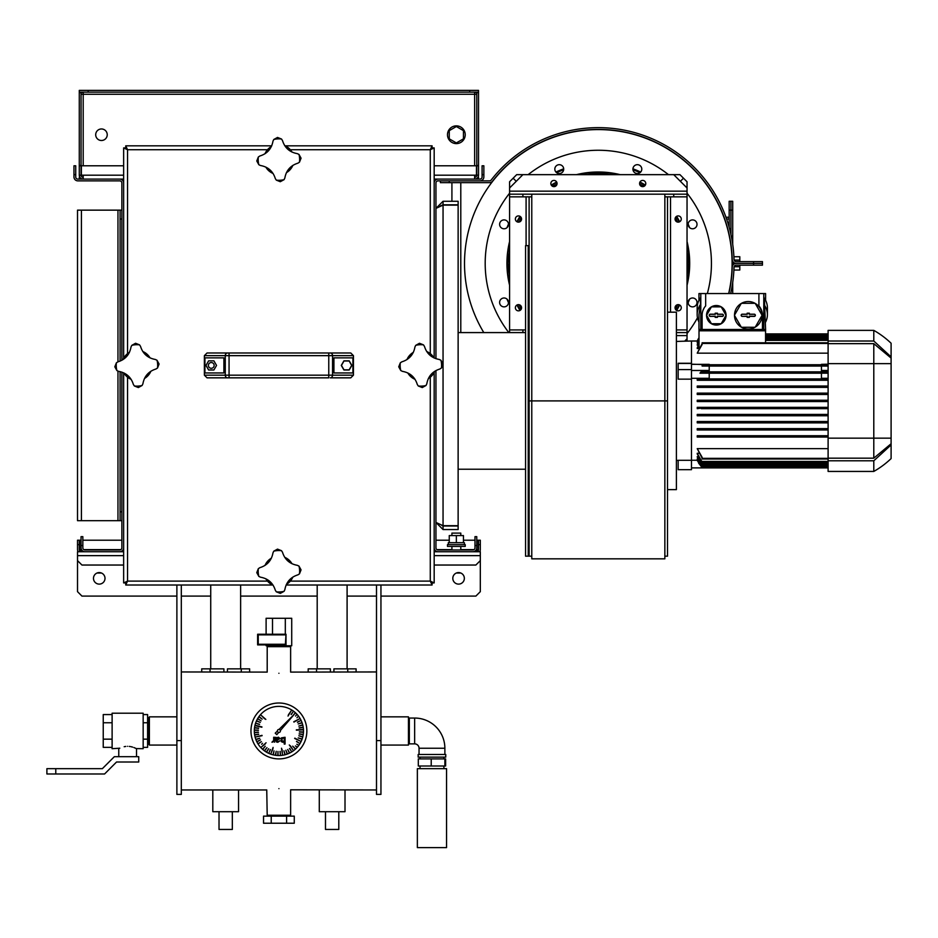 <?xml version="1.0" encoding="UTF-8"?>
<svg xmlns="http://www.w3.org/2000/svg" width="938" height="938" viewBox="0 0 938 938"><rect width="100%" height="100%" fill="white"/><g stroke="black" fill="none" stroke-linecap="round" stroke-linejoin="round"><path stroke-width="1.41" d="M123.64 183.004A3.904 3.904 0 0 0 119.747 179.099L77.866 179.099A2.134 2.134 0 0 1 75.732 176.965L75.732 174.656L73.961 174.656L73.961 165.792L75.732 165.792L75.732 174.656M81.055 545.529L81.055 536.653L82.837 536.653L82.837 545.529L81.055 545.529L81.055 547.827A3.904 3.904 0 0 0 84.959 551.732L119.747 551.732A3.904 3.904 0 0 0 123.64 547.827M82.837 545.529L82.837 547.827A2.134 2.134 0 0 0 84.959 549.961L119.747 549.961A2.134 2.134 0 0 0 121.87 547.827L121.87 372.128M121.87 360.274L121.87 183.004A2.134 2.134 0 0 0 119.747 180.87L77.866 180.87A3.904 3.904 0 0 1 73.961 176.965L73.961 174.656M476.762 545.529L474.991 545.529L474.991 536.653L476.762 536.653L476.762 547.827A3.904 3.904 0 0 1 472.858 551.732L438.081 551.732A3.904 3.904 0 0 1 434.177 547.827M474.991 545.529L474.991 547.827A2.134 2.134 0 0 1 472.858 549.961L438.081 549.961A2.134 2.134 0 0 1 435.947 547.827L435.947 370.557M435.947 358.703L435.947 183.004A2.134 2.134 0 0 1 438.081 180.87L479.963 180.87A3.904 3.904 0 0 0 483.856 176.965L483.856 174.656L482.085 174.656L482.085 165.792L483.856 165.792L483.856 174.656M434.177 183.004A3.904 3.904 0 0 1 438.081 179.099L479.963 179.099A2.134 2.134 0 0 0 482.085 176.965L482.085 174.656M464.345 578.347A5.769 5.769 0 0 0 458.576 572.579A5.769 5.769 0 0 0 452.808 578.347A5.769 5.769 0 0 0 458.576 584.116A5.769 5.769 0 0 0 464.345 578.347M105.009 578.347A5.769 5.769 0 0 0 99.252 572.579A5.769 5.769 0 0 0 93.483 578.347A5.769 5.769 0 0 0 99.252 584.116A5.769 5.769 0 0 0 105.009 578.347M176.883 596.099L81.946 596.099L77.514 591.655L77.514 551.732L84.959 551.732M119.747 551.732L123.64 551.732M434.177 551.732L438.081 551.732M472.858 551.732L480.315 551.732L480.315 591.655L475.871 596.099L380.945 596.099M79.284 544.638L77.514 544.638L77.514 540.206L79.284 540.206L79.284 549.609A2.134 2.134 0 0 0 81.418 551.732L79.601 549.609L80.117 551.298M77.514 544.638L77.514 549.609A3.904 3.904 0 0 0 78.147 551.732M477.712 551.298L478.228 549.609L476.41 551.732A2.134 2.134 0 0 0 478.532 549.609L478.532 540.206L480.315 540.206L480.315 549.609A3.904 3.904 0 0 1 479.681 551.732M480.315 544.638L478.532 544.638M77.514 560.607L81.946 565.039L123.64 565.039M434.177 565.039L475.871 565.039L480.315 560.607M376.501 596.099L347.095 596.099M317.196 596.099L240.632 596.099M210.722 596.099L181.315 596.099M181.315 671.96L267.201 672.1L267.201 646.669L290.628 646.669L290.628 672.1L376.501 671.96M278.914 673.273C294.931 671.831 294.931 671.831 278.914 673.273C262.886 671.831 262.886 671.831 278.914 673.273M278.914 788.635C294.931 790.077 294.931 790.077 278.914 788.635C262.886 790.077 262.886 790.077 278.914 788.635M376.501 789.96L290.628 789.808L290.628 815.239L267.201 815.239L266.744 789.902M380.945 585.007L380.945 794.392L376.501 794.392L376.501 740.586L380.945 740.586M376.501 585.007L376.501 740.586M181.315 740.586L176.883 740.586L176.883 794.392L181.315 794.392L181.315 585.007M176.883 740.586L176.883 585.007M380.945 716.843L408.452 716.843L408.452 745.065L380.945 745.065M176.883 745.065L149.377 745.065L149.377 716.843L176.883 716.843M338.794 811.698L338.794 829.438L325.486 829.438L325.486 811.698M345.008 789.96L345.008 811.698L319.283 811.698L319.283 789.96M347.764 671.96L347.764 668.853L333.916 668.853L333.916 671.96M347.764 668.853L356.1 668.853L356.1 671.96M316.528 671.96L316.528 668.853L330.375 668.853L330.375 671.96M316.528 668.853L308.192 668.853L308.192 671.96M232.331 811.698L232.331 829.438L219.023 829.438L219.023 811.698M238.545 789.96L238.545 811.698L212.809 811.698L212.809 789.96M241.301 671.96L241.301 668.853L227.453 668.853L227.453 671.96M241.301 668.853L249.637 668.853L249.637 671.96M210.053 671.96L210.053 668.853L223.901 668.853L223.901 671.96M210.053 668.853L201.717 668.853L201.717 671.96M306.855 730.96A27.952 27.952 0 0 1 278.914 758.901A27.952 27.952 0 0 1 250.962 730.96A27.952 27.952 0 0 1 278.914 703.008A27.952 27.952 0 0 1 306.855 730.96M254.327 730.96A24.587 24.587 0 0 1 278.914 706.373A24.587 24.587 0 0 1 303.49 730.96A24.587 24.587 0 0 1 278.914 755.536A24.587 24.587 0 0 1 254.327 730.96M280.415 730.96A1.513 1.513 0 0 1 278.914 732.461A1.513 1.513 0 0 1 277.402 730.96A1.513 1.513 0 0 1 278.914 729.447A1.513 1.513 0 0 1 280.415 730.96M293.77 721.791L299.234 718.942L293.934 722.072M294.825 738.147L300.242 741.09L294.673 738.441M282.033 749.38L282.432 754.304L281.517 748.219M265.372 743.846L261.526 746.929L266.064 742.767M255.945 725.473L261.937 726.903M291.085 714.451L292.949 711.965L291.261 714.58M295.564 716.069L296.373 715.049M297.405 722.096L300.219 720.783L297.498 722.295M301.848 725.332L298.823 726.071L301.79 725.109M302.493 732.191L299.386 732.027M301.801 736.752L298.847 735.779L301.86 736.541M296.596 741.337L299.152 743.119L296.49 741.524M295.447 745.956L296.549 746.66M289.654 748.418L291.261 751.08L289.467 748.536M286.899 753.179L285.856 750.248L287.11 753.097M280.204 751.42L280.368 754.527L279.981 751.432M275.538 754.328L276.206 751.279L275.76 754.363M270.437 749.638L269.124 752.452L270.238 749.544M264.962 750.001L266.978 747.633L265.137 750.142M261.643 744.244L262.534 743.295M257.645 741.231L260.447 739.871L257.751 741.43M255.593 734.642L258.654 734.161M258.407 730.385L255.312 730.268M259.451 724.488L256.508 723.468L259.521 724.277M258.501 719.071L261.081 720.83L258.396 719.258M259.767 717.136L262.148 719.129L259.627 717.312M257.446 721.123L260.272 722.412L257.352 721.322M258.56 728.392L255.488 727.97M258.454 732.39L255.347 732.566M256.754 739.109L259.744 738.241L256.824 739.308M258.747 743.248L261.409 741.641L258.865 743.447M263.168 748.559L265.243 746.238L263.332 748.7M266.884 751.279L268.655 748.712L267.072 751.385M273.275 753.882L274.013 750.869L273.486 753.941M277.836 754.539L277.976 751.444L278.058 754.551M284.695 753.847L283.933 750.834L284.918 753.789M289.033 752.288L287.708 749.485L289.232 752.194M294.767 748.454L292.679 746.156L294.931 748.301M296.83 744.268L298.003 744.854M301.121 738.956L298.202 737.901L301.204 738.745M299.222 733.809L302.294 734.266M299.175 727.818L302.247 727.372M301.18 723.116L298.178 723.937L301.11 722.905M296.936 717.769L297.838 716.831M292.797 715.858L294.731 713.431M264.68 718.848L261.198 715.342L265.817 719.411M262.101 735.673L256.062 736.905L262.019 735.357M273.017 748.688L271.059 753.226L273.11 747.422M290.311 745.757L292.984 749.908L289.314 744.971M302.493 729.893L296.349 730.163M288.365 714.838L291.214 710.805L288.013 716.057M272.524 741.442L271.997 742.263L273.673 741.501L274.541 742.193L274.541 737.28L273.673 737.28L273.673 740.75L272.524 741.442M276.698 737.784L278.41 737.174L280.087 738.581L276.698 740.305L277.871 741.618L279.946 740.785L277.824 742.298L276.358 741.923L275.831 740.457L275.831 737.28L276.698 737.784M282.795 742.298L281.306 741.618L281.365 737.866L285.07 737.28L285.07 744.057L284.202 744.057L284.202 741.595L282.795 742.298M261.854 727.231L255.863 725.801M299.398 731.816L302.505 731.98M258.689 734.372L255.617 734.864M255.312 730.045L258.419 730.163M255.511 727.747L258.595 728.169M255.335 732.355L258.442 732.168M302.259 734.489L299.187 734.02M302.282 727.595L299.21 728.029M294.895 713.572L292.855 715.788M296.338 729.834L302.482 729.553M278.164 737.854L279.196 738.628L276.698 739.66L276.698 738.569L278.164 737.854M282.877 741.618L281.681 739.777L282.913 737.854L284.202 738.452L284.202 740.774L282.877 741.618M277.402 731.03L275.233 733.164L276.816 734.642L278.703 732.449M280.356 730.526L293.817 714.838L279.008 729.447M279.196 738.628L277.296 739.66M281.998 741.149L282.01 738.335L281.681 739.777M272.512 634.252L272.512 618.271L266.111 618.271L266.111 634.252M266.111 644.898L266.111 645.778L272.512 645.778L272.512 644.898M285.316 644.898L285.316 645.778L272.512 645.778M272.512 618.271L285.316 618.271L285.316 634.252M285.316 618.271L291.718 618.271L291.718 645.778L285.316 645.778M257.622 644.898L286.008 644.898L286.008 634.252L257.622 634.252L257.622 644.898L258.243 644.277L285.387 644.277L286.008 644.898M285.387 644.277L286.008 634.252M285.387 634.862L258.243 634.862L257.622 634.252M258.243 634.862L258.243 644.277M286.594 823.224L263.543 823.224L263.543 816.13L294.274 816.13L294.274 823.224L286.594 823.224L286.594 816.13M271.223 823.224L271.223 816.13M431.257 847.624L446.558 847.624L446.558 768.668L417.363 768.668L417.363 847.624L431.257 847.624M444.882 758.901L445.62 758.901L445.62 766.006L444.882 766.006L444.882 758.901L418.301 758.901L418.301 766.006L444.882 766.006M431.222 766.006L431.222 758.901M414.655 718.051A30.215 30.215 0 0 1 444.87 748.254L419.052 748.254A4.397 4.397 0 0 0 414.655 743.869L409.331 743.869L409.331 718.051L414.655 718.051L414.655 743.869M408.452 719.024L409.331 719.024M408.452 742.884L409.331 742.884M418.16 757.13L445.749 757.13L445.749 754.469L418.16 754.469L418.16 757.13M147.606 744.268L148.931 744.268L148.931 717.652L147.606 717.652M127.638 746.32C139.082 748.934 139.082 748.934 127.638 746.32C116.195 748.946 116.195 748.946 127.638 746.32M119.806 748.196L112.114 748.7L112.114 713.208L143.162 713.208L143.162 748.7L136.315 748.606M136.127 748.512L134.99 747.996M134.486 747.785L133.888 747.539M132.575 747.094L131.097 746.707M130.23 746.542L129.362 746.414M125.821 746.425L124.191 746.707M112.114 739.156L103.239 739.156L103.239 747.351L112.114 747.351M103.239 739.156L103.239 722.764L112.114 722.764M103.239 722.764L103.239 714.568L112.114 714.568M46.9 768.668L55.776 768.668L55.776 773.991L46.9 773.991L46.9 768.668M55.776 773.991L104.575 773.991L116.547 762.008L138.73 762.008L138.73 756.685L114.342 756.685L102.359 768.668L55.776 768.668M143.162 714.568L147.606 714.568L147.606 747.351L143.162 747.351M147.606 739.156L143.162 739.156M147.606 722.764L143.162 722.764M276.311 180.131L275.326 178.607C273.028 171.244 268.08 166.882 260.483 165.51L258.841 164.725L256.778 160.973L258.349 156.986L259.885 155.989C267.248 153.691 271.61 148.743 272.981 141.146L273.767 139.504L277.519 137.44L281.506 139.023L282.49 140.548C284.789 147.911 289.736 152.273 297.334 153.644L298.988 154.43L301.051 158.194L299.468 162.18L297.932 163.165C290.581 165.463 286.219 170.411 284.847 178.009L284.062 179.65L280.298 181.714L276.311 180.131A20.718 20.718 0 0 0 284.062 179.65M284.753 145.671A15.078 15.078 0 0 1 291.976 152.05M292.82 165.416A15.078 15.078 0 0 1 286.442 172.651M273.075 173.483A15.078 15.078 0 0 1 265.841 167.105M265.008 153.738A15.078 15.078 0 0 1 271.387 146.504M430.272 353.626L430.272 149.728L432.09 147.606L432.09 145.824L430.272 149.728L434.177 147.911L432.406 147.911L430.272 149.728L290.334 149.728M290.334 581.103L430.272 581.103L432.406 582.92L434.177 582.92L430.272 581.103L432.09 585.007L432.09 583.237L430.272 581.103L430.272 377.205M434.177 582.92L434.177 372.515M434.177 357.999L434.177 147.911M267.482 149.728L127.545 149.728L125.422 147.911L123.64 147.911L127.545 149.728L125.739 145.824L125.739 147.606L127.545 149.728L127.545 353.626M432.09 145.824L285.105 145.824M271.692 145.824L125.739 145.824M127.545 377.205L127.545 581.103L125.739 583.237L125.739 585.007L127.545 581.103L123.64 582.92L125.422 582.92L127.545 581.103L267.482 581.103M123.64 147.911L123.64 358.316M123.64 372.832L123.64 582.92M125.739 585.007L272.712 585.007M286.125 585.007L432.09 585.007M211.261 368.294A2.884 2.884 0 0 0 214.145 365.421A2.884 2.884 0 0 0 211.261 362.537A2.884 2.884 0 0 0 208.377 365.421A2.884 2.884 0 0 0 211.261 368.294M204.93 357.87L204.93 372.961L223.901 372.961L223.901 357.87L204.93 357.87M205.985 365.421L208.623 360.849L213.899 360.849L216.537 365.421L213.899 369.982L208.623 369.982L205.985 365.421M204.378 355.654L204.378 375.177L207.04 377.838L227.535 377.838A2.662 2.275 -90 0 1 225.272 375.177L225.272 355.654L204.378 355.654L207.04 352.993L350.777 352.993L353.438 355.654L353.438 375.177L350.777 377.838L330.282 377.838A2.662 2.275 -90 0 0 332.556 375.177L353.438 375.177M352.899 372.961L352.899 357.87L333.916 357.87L333.916 372.961L352.899 372.961M353.438 355.654L332.556 355.654L332.556 375.177L328.769 375.177L328.769 355.654L229.06 355.654L229.06 375.177L328.769 375.177L328.769 377.838L227.535 377.838M349.206 360.849L343.929 360.849L341.291 365.421L343.929 369.982L349.206 369.982L351.844 365.421L349.206 360.849M344 369.853L349.124 369.853L351.68 365.421L349.124 360.978L344 360.978L341.444 365.421L344 369.853M134.357 385.975L133.372 384.439C131.074 377.088 126.126 372.714 118.528 371.354L116.887 370.557L114.811 366.805L116.394 362.818L117.93 361.834C125.282 359.535 129.655 354.587 131.015 346.99L131.812 345.348L135.564 343.273L139.551 344.856L140.536 346.392C142.834 353.743 147.782 358.117 155.38 359.477L157.021 360.274L159.097 364.026L157.514 368.013L155.978 368.997C148.626 371.296 144.253 376.244 142.893 383.841L142.095 385.483L138.343 387.558L134.357 385.975A20.718 20.718 0 0 0 142.095 385.483M142.787 351.504A15.078 15.078 0 0 1 150.021 357.882M150.866 371.249A15.078 15.078 0 0 1 144.487 378.483M131.121 379.327A15.078 15.078 0 0 1 123.886 372.949M123.042 359.582A15.078 15.078 0 0 1 129.421 352.348M418.266 385.975L417.281 384.439C414.983 377.088 410.035 372.714 402.437 371.354L400.796 370.557L398.732 366.805L400.315 362.818L401.839 361.834C409.203 359.535 413.564 354.587 414.936 346.99L415.722 345.348L419.474 343.273L423.46 344.856L424.457 346.392C426.755 353.743 431.703 358.117 439.301 359.477L440.942 360.274L443.006 364.026L441.423 368.013L439.899 368.997C432.535 371.296 428.174 376.244 426.802 383.841L426.016 385.483L422.252 387.558L418.266 385.975A20.718 20.718 0 0 0 426.016 385.483M426.708 351.504A15.078 15.078 0 0 1 433.942 357.882M434.775 371.249A15.078 15.078 0 0 1 428.396 378.483M415.03 379.327A15.078 15.078 0 0 1 407.796 372.949M406.963 359.582A15.078 15.078 0 0 1 413.341 352.348M276.311 591.808L275.326 590.283C273.028 582.92 268.08 578.558 260.483 577.187L258.841 576.401L256.778 572.637L258.349 568.651L259.885 567.666C267.248 565.368 271.61 560.42 272.981 552.822L273.767 551.181L277.519 549.117L281.506 550.7L282.49 552.224C284.789 559.587 289.736 563.949 297.334 565.321L298.988 566.106L301.051 569.87L299.468 573.857L297.932 574.842C290.581 577.14 286.219 582.088 284.847 589.685L284.062 591.327L280.298 593.391L276.311 591.808A20.718 20.718 0 0 0 284.062 591.327M284.753 557.348A15.078 15.078 0 0 1 291.976 563.726M292.82 577.093A15.078 15.078 0 0 1 286.442 584.327M273.075 585.16A15.078 15.078 0 0 1 265.841 578.781M265.008 565.415A15.078 15.078 0 0 1 271.387 558.18M95.699 134.732A5.769 5.769 0 0 1 101.468 128.963A5.769 5.769 0 0 1 107.237 134.732A5.769 5.769 0 0 1 101.468 140.501A5.769 5.769 0 0 1 95.699 134.732M438.081 179.099L434.177 179.099M123.64 179.099L119.747 179.099M474.64 92.147L474.64 165.792M83.189 165.792L83.189 92.147M478.532 90.376L478.532 92.147L469.668 92.147L469.668 90.376L478.532 90.376M88.16 90.376L88.16 92.147L79.284 92.147L79.284 90.376L469.668 90.376M88.16 92.147L469.668 92.147M79.284 165.475L79.284 92.592L81.055 92.592L81.055 165.475L79.284 165.475L79.284 175.195A3.904 3.904 0 0 0 83.189 179.099L83.189 175.195L81.372 175.195L81.372 165.792L123.64 165.792M79.73 177.012L79.284 175.195L81.055 175.195A2.134 2.134 0 0 0 83.189 177.317M81.055 175.195L81.055 165.792L79.284 165.792M476.762 94.281L81.055 94.281M434.177 165.792L476.445 165.792L476.445 175.195L474.64 175.195L474.64 179.099A3.904 3.904 0 0 0 478.532 175.195L478.532 165.475L476.762 165.475L476.762 175.195A2.134 2.134 0 0 1 474.64 177.317M476.762 165.475L476.762 92.592L478.532 92.592L478.532 165.475M478.532 165.792L476.762 165.792M478.087 177.012L478.532 175.195L476.762 175.195M474.64 177.012L475.742 177.012M478.532 92.592L474.64 92.463M478.532 179.099L478.532 177.317L477.911 177.317M79.918 177.317L79.284 177.317L79.284 179.099M83.189 177.012L82.075 177.012M83.189 92.463L79.284 92.592M465.225 134.732A8.876 8.876 0 0 0 456.36 125.868A8.876 8.876 0 0 0 447.485 134.732A8.876 8.876 0 0 0 456.36 143.608A8.876 8.876 0 0 0 465.225 134.732M456.36 126.536L449.255 130.64L449.255 138.836L456.36 142.928L463.454 138.836L463.454 130.64L456.36 126.536M460.793 573.024L456.36 573.024M101.468 573.024L97.024 573.024M121.87 219.023L120.099 219.023L120.099 210.147L77.514 210.147L77.514 520.684L120.099 520.684L120.099 511.808L121.87 511.808M120.099 219.023L120.099 361.107M120.099 371.624L120.099 511.808M120.099 210.147L121.87 210.147M121.87 520.684L120.099 520.684M451.917 535.586L451.917 533.101L460.793 533.101L460.793 535.586M449.255 542.68L456.36 542.68L456.36 535.586L449.255 535.586L449.255 542.68L448.329 542.68L448.329 544.638M456.36 542.68L464.392 542.68L464.392 544.638M465.225 544.638L447.485 544.638L447.485 546.408L465.225 546.408L465.225 544.638M451.917 546.408L451.917 549.961M460.793 546.408L460.793 549.961M456.36 535.586L463.454 535.586L463.454 542.68M476.34 549.609L478.228 549.609L478.228 540.206L476.762 540.206M81.489 549.609L79.601 549.609L79.601 540.206L81.055 540.206M82.837 540.206L121.87 540.206M435.947 540.206L449.255 540.206M463.454 540.206L474.991 540.206M667.516 312.178L676.392 312.178L676.392 489.624L667.516 489.624M697.391 341.022L691.47 341.022L691.47 460.3L683.403 460.3M682.852 460.3L681.492 460.3M691.47 341.022A887.231 887.231 0 0 0 676.392 341.455M676.392 460.347A887.231 887.231 0 0 0 678.162 460.417M691.47 467.886L828.102 467.886M821.454 467.886L821.454 467.23M697.497 460.875L701.835 467.23L698.587 463.091L698.001 460.875M701.835 467.23L828.102 467.23M697.239 458.916L701.694 465.94L697.239 459.245L698.048 458.916M697.239 456.618L701.859 464.146L697.239 457.123L698.423 456.618M702.116 461.836L697.239 453.992L697.239 453.277L698.81 453.277M702.116 458.131L697.239 448.645L828.102 448.645M702.116 437.061L697.239 437.061L697.239 435.724L828.102 435.724L702.116 435.724L702.116 437.061L828.102 437.061M702.116 429.967L697.239 429.967L697.239 428.631L828.102 428.631L701.73 428.631L702.116 429.967L828.102 429.967M697.239 421.537L701.859 422.194L701.46 422.862L697.239 422.862L697.239 421.537L828.102 421.537L701.073 421.537L701.46 422.862L828.102 422.862M701.225 415.769L697.239 415.769L697.239 414.432L828.102 414.432L700.967 414.432L701.694 415.1L701.225 415.769L828.102 415.769M697.239 407.338L701.835 408.007L697.239 408.663L697.239 407.338L828.102 407.338L701.143 407.338L701.835 408.007L701.272 408.663L828.102 408.663M697.239 401.57L697.239 400.245L828.102 400.245L701.472 400.245L702.116 400.901L701.472 401.57L697.239 401.57M828.102 394.476L697.239 394.476L697.239 393.139L828.102 393.139L701.272 393.139L701.835 393.808L701.143 394.476L828.102 394.476M828.102 387.371L697.239 387.371L697.239 386.046L828.102 386.046L701.225 386.046L701.694 386.714L700.967 387.371L828.102 387.371M828.102 380.277L697.239 380.277L697.239 378.94L828.102 378.94L701.46 378.94L701.073 380.277L828.102 380.277M821.454 373.183L821.454 378.295L828.102 378.295M699.971 373.183L700.991 371.847L828.102 371.847L702.116 371.847L702.116 373.066L699.971 373.183L709.222 373.183L709.222 378.295L691.47 378.295M697.684 460.241L691.47 460.241M701.694 465.94L828.102 465.94M701.859 464.146L828.102 464.146M697.239 453.277L702.116 462.129L828.102 462.129M697.239 448.645L702.116 457.298L702.116 459.022L828.102 459.022M697.239 428.631L701.73 428.631M697.239 414.432L700.967 414.432M701.472 401.57L828.102 401.57M697.239 400.245L701.472 400.245M701.143 394.476L701.835 393.808L697.239 394.476M697.239 393.139L701.272 393.139M701.694 386.714L697.239 387.371M697.239 386.046L701.225 386.046M697.239 378.94L701.46 378.94L701.859 379.609L697.239 380.277M701.73 373.183L828.102 373.183M821.454 371.847L821.454 370.487L828.102 370.487M821.454 370.487L821.454 366.078M702.116 364.753L828.102 364.753L702.116 364.753L702.116 366.078L828.102 366.078M821.454 364.753L828.102 364.343M828.102 364.179L821.454 364.343M765.56 333.916L828.102 333.916M765.56 334.585L828.102 334.585L765.56 334.585M765.56 335.874L828.102 335.874M765.56 337.668L828.102 337.668M691.47 364.179L709.222 364.753M828.102 353.157L697.239 353.157L702.116 343.683M698.81 348.537L697.239 348.537L697.239 347.822L699.009 344.105M698.423 345.184L697.239 344.68L699.009 341.162M698.048 342.886L697.239 342.569L699.009 339.169M697.708 341.526L699.009 338.032M697.239 341.022L697.239 341.022A22.184 22.184 0 0 1 699.009 337.703L697.239 341.022M828.102 342.792L702.116 342.792L702.116 344.516L697.239 353.157M765.56 339.685L828.102 339.685M709.222 371.847L709.222 366.078M691.47 370.487L709.222 370.487M691.47 364.343L709.222 364.343M701.859 422.194L701.073 421.537L701.859 422.194M701.859 379.609L701.46 378.94M701.835 408.007L701.143 407.338M699.009 341.643L697.239 345.184M699.009 344.774L697.239 348.537M699.009 339.474L697.239 342.886M699.009 338.184L697.239 341.526M761.375 309.868L758.912 305.905A14.199 14.199 0 0 1 762.453 315.285L762.453 329.484L765.596 329.484L765.56 330.809L699.009 330.809L699.009 348.162M699.009 330.809L699.009 329.484L700.792 329.484L700.792 293.547L698.974 293.547L698.974 300.301M765.56 330.809L765.56 342.792M709.222 467.886L709.222 467.23M765.596 329.484L764.364 298.096A204.285 56.303 180 0 1 767.413 307.781L767.413 314.605A204.285 56.303 0 0 1 765.596 322.097M765.596 300.301L765.596 293.547L758.912 293.547L758.912 305.905M763.778 329.484L763.778 293.547M762.453 315.285L761.644 310.584M700.792 329.484L702.116 329.484L702.116 315.285A14.199 14.199 0 0 1 705.657 305.905L705.657 293.547L700.792 293.547M705.657 293.547L758.912 293.547M700.498 304.475L700.205 298.096A204.285 56.303 180 0 0 697.157 307.781L697.157 314.605A204.285 56.303 0 0 1 700.498 304.475L698.974 314.547L698.974 329.484M764.071 304.475A204.285 56.303 0 0 1 767.413 314.605M698.974 322.097A204.285 56.303 0 0 1 697.157 314.605M704.086 308.074L703.031 310.29M762.453 329.484L702.116 329.484M716.315 305.53A9.755 9.755 0 0 1 726.071 315.285A9.755 9.755 0 0 1 716.315 325.052A9.755 9.755 0 0 1 706.56 315.285A9.755 9.755 0 0 1 716.315 305.53M741.501 303.314A13.753 13.753 0 0 1 755.008 303.314L741.501 303.314A13.753 13.753 0 0 0 741.266 303.443L734.501 315.145A13.753 13.753 0 0 0 734.501 315.426L741.266 327.128A13.753 13.753 0 0 0 741.501 327.268L755.008 327.268A13.753 13.753 0 0 0 755.254 327.128L762.008 315.426A13.753 13.753 0 0 0 762.008 315.145L755.254 303.443A13.753 13.753 0 0 0 755.008 303.314M755.254 303.443A13.753 13.753 0 0 1 762.008 315.145M762.008 315.426A13.753 13.753 0 0 1 755.254 327.128M755.008 327.268A13.753 13.753 0 0 1 741.501 327.268M741.266 327.128A13.753 13.753 0 0 1 734.501 315.426M734.501 315.145A13.753 13.753 0 0 1 741.266 303.443M742.263 316.399A1.114 1.114 0 0 1 741.161 315.285A1.114 1.114 0 0 1 742.263 314.183L747.152 314.183L747.152 313.198L749.368 313.198L749.368 314.183L754.246 314.183A1.114 1.114 0 0 1 755.348 315.285A1.114 1.114 0 0 1 754.246 316.399L749.368 316.399L749.368 317.372L747.152 317.372L747.152 316.399L742.263 316.399L747.281 316.258L747.281 317.232L749.228 317.232L749.228 316.258L754.246 316.258A0.973 0.973 0 0 0 755.219 315.285A0.973 0.973 0 0 0 754.246 314.324L749.228 314.324L749.228 313.339L747.281 313.339L747.281 314.324L742.263 314.324A0.973 0.973 0 0 0 741.301 315.285A0.973 0.973 0 0 0 742.263 316.258M721.181 323.716L726.047 315.285L721.181 306.855L711.45 306.855L706.584 315.285L711.45 323.716L721.181 323.716M710.324 316.399A1.114 1.114 0 0 1 709.222 315.285A1.114 1.114 0 0 1 710.324 314.183L715.202 314.183L715.202 313.198L717.429 313.198L717.429 314.183L722.307 314.183A1.114 1.114 0 0 1 723.409 315.285A1.114 1.114 0 0 1 722.307 316.399L717.429 316.399L717.429 317.372L715.202 317.372L715.202 316.399L710.324 316.399L715.342 316.258L715.342 317.232L717.289 317.232L717.289 316.258L722.307 316.258A0.973 0.973 0 0 0 723.268 315.285A0.973 0.973 0 0 0 722.307 314.324L717.289 314.324L717.289 313.339L715.342 313.339L715.342 314.324L710.324 314.324A0.973 0.973 0 0 0 709.363 315.285A0.973 0.973 0 0 0 710.324 316.258M678.162 460.3L691.47 460.3L691.47 469.668L678.162 469.668L678.162 460.3L680.871 460.3M681.48 460.3L683.908 460.3M691.47 363.264L678.162 363.264L678.162 379.151L691.47 379.151M691.47 369.595L678.162 369.595M691.47 363.452L678.162 363.452M889.189 438.163L891.1 438.163L891.1 444.917L873.794 460.793L828.102 460.793L828.102 471.439L873.794 471.439A87.386 87.386 0 0 0 891.1 458.576L891.1 444.917L891.1 458.576M828.102 460.793L828.102 438.163L873.794 438.163L873.794 458.166L828.102 458.166M828.102 341.022L873.794 341.022L891.1 356.886L891.1 343.238A87.386 87.386 0 0 0 873.794 330.375L828.102 330.375L828.102 438.163M873.794 460.793L873.794 471.439M873.794 330.375L873.794 341.022M828.102 343.648L873.794 343.648L873.794 363.639L828.102 363.639M873.794 343.648L891.1 358.058L891.1 363.639L873.794 363.639L873.794 438.163L874.626 438.163M891.1 443.744L873.794 458.166M891.1 356.886L891.1 358.058M873.794 438.163L891.1 438.163L891.1 363.639M525.561 245.639L525.561 556.175L528.223 556.175L528.223 245.639L525.561 245.639M525.561 469.223L458.131 469.223L525.561 469.223M675.055 219.023A3.107 3.107 0 0 0 678.162 222.13A3.107 3.107 0 0 0 681.269 219.023A3.107 3.107 0 0 0 678.162 215.916A3.107 3.107 0 0 0 675.055 219.023M675.055 307.746A3.107 3.107 0 0 0 678.162 310.853A3.107 3.107 0 0 0 681.269 307.746A3.107 3.107 0 0 0 678.162 304.639A3.107 3.107 0 0 0 675.055 307.746M687.038 187.975L687.038 181.761L679.944 174.656L673.73 174.656L687.038 187.975L687.038 196.839L664.854 196.839L667.516 196.839L667.516 556.175L664.854 556.175M687.038 196.839L687.038 332.591L676.392 332.591M521.563 219.023A3.107 3.107 0 0 1 518.468 222.13A3.107 3.107 0 0 1 515.361 219.023A3.107 3.107 0 0 1 518.468 215.916A3.107 3.107 0 0 1 521.563 219.023M521.563 307.746A3.107 3.107 0 0 1 518.468 310.853A3.107 3.107 0 0 1 515.361 307.746A3.107 3.107 0 0 1 518.468 304.639A3.107 3.107 0 0 1 521.563 307.746M673.73 174.656L522.9 174.656L509.592 187.975L509.592 194.178L522.9 194.178L522.9 196.839L531.776 196.839L529.114 196.839L529.114 556.175L531.776 556.175M522.9 196.839L509.592 196.839L509.592 329.93L525.561 329.93M557.055 183.531A3.107 3.107 0 0 1 553.948 186.639A3.107 3.107 0 0 1 550.852 183.531A3.107 3.107 0 0 1 553.948 180.424A3.107 3.107 0 0 1 557.055 183.531M645.778 183.531A3.107 3.107 0 0 1 642.671 186.639A3.107 3.107 0 0 1 639.575 183.531A3.107 3.107 0 0 1 642.671 180.424A3.107 3.107 0 0 1 645.778 183.531M673.73 196.839L673.73 194.178L522.9 194.178M673.73 194.178L687.038 194.178M509.592 196.839L509.592 194.178M509.592 332.591L509.592 329.93M676.392 329.93L687.038 329.93M684.646 341.186L687.038 338.794L687.038 332.591M522.9 329.93L522.9 332.591M664.854 400.901L531.776 400.901L531.776 558.837L664.854 558.837L664.854 400.901L531.776 400.901L531.776 194.178L664.854 194.178L664.854 400.901L667.516 400.901M518.468 222.13A3.107 3.107 0 0 0 521.563 219.023A3.107 3.107 0 0 0 518.468 215.916A3.107 3.107 0 0 0 515.361 219.023M518.468 310.853A3.107 3.107 0 0 0 521.563 307.746A3.107 3.107 0 0 0 518.468 304.639A3.107 3.107 0 0 0 515.361 307.746M678.162 304.639A3.107 3.107 0 0 0 675.055 307.746A3.107 3.107 0 0 0 678.162 310.853A3.107 3.107 0 0 0 681.269 307.746A3.107 3.107 0 0 0 678.162 304.639M678.162 215.916A3.107 3.107 0 0 0 675.055 219.023A3.107 3.107 0 0 0 678.162 222.13A3.107 3.107 0 0 0 681.269 219.023A3.107 3.107 0 0 0 678.162 215.916M440.508 205.891L443.053 204.824L443.053 201.283L435.947 208.377L443.053 205.141L458.131 205.141L458.131 525.69L443.053 525.69L435.947 522.454L443.053 529.548L443.053 526.007L458.131 526.007L458.131 529.548L443.053 529.548M443.053 201.283L458.131 201.283L458.131 204.824L443.053 204.824M441.657 525.28L443.053 526.007M443.053 525.69L443.053 205.141L441.61 205.563M729.166 217.253L725.977 217.253M726.61 219.023L729.166 219.023M729.166 201.283L730.937 201.283L730.937 210.147L729.166 210.147L729.166 201.283M729.166 292.152L729.166 291.319M729.166 235.45L729.166 234.617M729.166 227.242L729.166 210.147M730.937 293.547L730.937 292.339L730.937 293.547M730.937 282.361L730.937 281.06L730.937 282.361M730.937 245.709L730.937 244.408L730.937 245.709M730.937 234.43L730.937 201.283L732.707 201.283L732.707 210.147L730.937 210.147L730.937 234.43M732.707 293.547L732.707 282.49M732.707 265.419L732.707 261.35M732.707 244.279L732.707 210.147M733.879 256.285L734.126 260.201M734.126 262.828L734.126 263.941M734.126 256.731L739.812 256.731L739.812 260.061L734.126 260.061M739.812 265.161L739.812 266.709L734.126 266.709M739.812 260.061L739.812 261.608M739.812 266.709L739.812 270.038L734.126 270.038M734.126 266.568L733.879 270.484M632.974 169.778A99.815 99.815 0 0 1 639.997 172.686A99.815 99.815 0 0 0 632.974 169.778M556.633 172.686A99.815 99.815 0 0 1 563.656 169.778A99.815 99.815 0 0 0 556.633 172.686M689.594 299.14A98.044 98.044 0 0 1 688.152 302.646M508.478 302.646A98.044 98.044 0 0 1 507.024 299.14M507.024 227.629A98.044 98.044 0 0 1 508.478 224.123M688.152 224.123A98.044 98.044 0 0 1 689.594 227.629M555.929 172.041A100.706 100.706 0 0 1 563.691 168.817M632.939 168.817A100.706 100.706 0 0 1 640.701 172.041M609.501 174.656L598.737 172.955L598.315 174.656L597.893 172.955L587.129 174.656M688.586 263.777L688.586 264.141A3.459 2.931 -155.4 0 0 688.562 263.601L688.562 263.168A3.459 2.931 -24.6 0 0 688.586 262.628L687.038 252.193M639.622 184.094L644.019 186.334M675.36 217.686L677.599 222.072M688.738 263.812L687.038 274.576M677.599 304.698L675.36 309.083M508.044 262.992L508.033 262.628A3.459 2.931 24.6 0 0 508.056 263.168L508.056 263.601A3.459 2.931 155.4 0 0 508.033 264.141L509.592 274.576M521.27 309.083L519.031 304.698M507.88 262.957L509.592 252.193M519.031 222.072L521.27 217.686M552.611 186.334L557.008 184.094M509.592 259.814L507.376 263.156A90.939 90.939 0 0 1 509.592 243.423M517.366 221.931A90.939 90.939 0 0 1 520.356 216.561M551.485 185.419A90.939 90.939 0 0 1 556.855 182.441M578.347 174.656A90.939 90.939 0 0 1 618.271 174.656M639.763 182.441A90.939 90.939 0 0 1 645.133 185.419M676.275 216.561A90.939 90.939 0 0 1 679.253 221.931M687.038 243.423A90.939 90.939 0 0 1 687.038 283.346M679.253 304.838A90.939 90.939 0 0 1 676.275 310.208M520.356 310.208A90.939 90.939 0 0 1 517.366 304.838M509.592 283.346A90.939 90.939 0 0 1 507.376 263.613L508.056 263.613M522.9 174.656L516.686 174.656L513.145 178.208L516.24 181.315L513.145 178.208L509.592 181.761L509.592 187.975M687.038 341.115L687.038 338.794M683.485 178.208L680.378 181.315L683.485 178.208M499.614 302.435A4.432 4.432 0 0 1 504.046 297.991A4.432 4.432 0 0 1 508.49 302.435A4.432 4.432 0 0 1 504.046 306.867A4.432 4.432 0 0 1 499.614 302.435M688.14 302.435A4.432 4.432 0 0 1 692.584 297.991A4.432 4.432 0 0 1 697.016 302.435A4.432 4.432 0 0 1 692.584 306.867A4.432 4.432 0 0 1 688.14 302.435M688.14 224.334A4.432 4.432 0 0 1 692.584 219.902A4.432 4.432 0 0 1 697.016 224.334A4.432 4.432 0 0 1 692.584 228.778A4.432 4.432 0 0 1 688.14 224.334M632.927 169.121A4.432 4.432 0 0 1 637.359 164.678A4.432 4.432 0 0 1 641.791 169.121A4.432 4.432 0 0 1 637.359 173.553A4.432 4.432 0 0 1 632.927 169.121M554.827 169.121A4.432 4.432 0 0 1 559.271 164.678A4.432 4.432 0 0 1 563.703 169.121A4.432 4.432 0 0 1 559.271 173.553A4.432 4.432 0 0 1 554.827 169.121M499.614 224.334A4.432 4.432 0 0 1 504.046 219.902A4.432 4.432 0 0 1 508.49 224.334A4.432 4.432 0 0 1 504.046 228.778A4.432 4.432 0 0 1 499.614 224.334M509.592 285.281A91.385 91.385 0 0 1 509.592 241.488M516.967 221.743A91.385 91.385 0 0 1 519.98 216.315M551.239 185.056A91.385 91.385 0 0 1 556.668 182.042M576.424 174.656A91.385 91.385 0 0 1 620.206 174.656M639.951 182.042A91.385 91.385 0 0 1 645.379 185.056M676.65 216.315A91.385 91.385 0 0 1 679.663 221.743M687.038 241.488A91.385 91.385 0 0 1 687.038 285.281M711.438 263.379A113.123 113.123 0 0 1 707.334 293.547A113.123 113.123 0 0 0 687.038 193.205A113.123 113.123 0 0 1 711.438 263.379M697.485 317.794A113.123 113.123 0 0 1 687.038 333.565A113.123 113.123 0 0 0 697.485 317.794M508.83 332.591A113.123 113.123 0 0 1 509.592 193.205A113.123 113.123 0 0 0 508.83 332.591M528.141 174.656A113.123 113.123 0 0 1 668.489 174.656A113.123 113.123 0 0 0 528.141 174.656M679.663 305.026A91.385 91.385 0 0 1 676.65 310.455M519.98 310.455A91.385 91.385 0 0 1 516.967 305.026M728.662 293.547A133.794 133.794 0 0 0 598.315 129.585A133.794 133.794 0 0 0 483.809 332.591M753.577 261.608L762.453 261.608L762.453 263.379L753.577 263.379L753.577 261.608L736.131 261.608A2.134 2.134 0 0 1 734.008 259.545A135.752 135.752 0 0 0 491.16 180.049A2.134 2.134 0 0 1 489.472 180.87L479.963 180.87M728.849 293.547A133.97 133.97 0 0 0 732.226 267.178A3.904 3.904 0 0 1 736.131 263.379L762.453 263.379L762.453 265.161L753.577 265.161L753.577 263.379L736.131 263.379A3.904 3.904 0 0 1 732.226 259.592A133.97 133.97 0 0 0 492.556 181.14A3.904 3.904 0 0 1 489.472 182.652L440.391 182.652L440.391 180.87M449.255 180.87L449.255 182.652M753.577 265.161L736.131 265.161A2.134 2.134 0 0 0 734.008 267.224A135.752 135.752 0 0 1 730.667 293.547M77.514 555.636L123.64 555.636M434.177 555.636L480.315 555.636M273.767 139.504A20.718 20.718 0 0 1 281.506 139.023M258.841 164.725A20.718 20.718 0 0 1 258.349 156.986M298.988 154.43A20.718 20.718 0 0 1 299.468 162.18M204.378 375.177L229.06 375.177L229.06 377.838M229.06 352.993L229.06 355.654L225.272 355.654A2.662 2.275 -90 0 1 227.535 352.993M330.282 352.993A2.662 2.275 -90 0 1 332.556 355.654L328.769 355.654L328.769 352.993M131.812 345.348A20.718 20.718 0 0 1 139.551 344.856M116.887 370.557A20.718 20.718 0 0 1 116.394 362.818M157.021 360.274A20.718 20.718 0 0 1 157.514 368.013M415.722 345.348A20.718 20.718 0 0 1 423.46 344.856M400.796 370.557A20.718 20.718 0 0 1 400.315 362.818M440.942 360.274A20.718 20.718 0 0 1 441.423 368.013M273.767 551.181A20.718 20.718 0 0 1 281.506 550.7M258.841 576.401A20.718 20.718 0 0 1 258.349 568.651M298.988 566.106A20.718 20.718 0 0 1 299.468 573.857M474.64 175.195L434.177 175.195M123.64 175.195L83.189 175.195M81.418 210.147L81.418 520.684M117.965 210.147L117.965 361.822M117.965 371.167L117.965 520.684M474.042 549.609L460.793 549.609M451.917 549.609L436.909 549.609M120.92 549.609L83.787 549.609M701.272 466.561L828.102 466.561M701.225 465.271L828.102 465.271M701.46 463.478L828.102 463.478M702.116 461.461L828.102 461.461M702.116 458.354L828.102 458.354M765.56 335.253L828.102 335.253M765.56 336.531L828.102 336.531M702.116 343.46L828.102 343.46M765.56 338.325L828.102 338.325M765.56 340.353L828.102 340.353M670.529 312.178L670.529 196.839M529.114 400.901L531.776 400.901M526.089 196.839L526.089 245.639M687.038 191.164L509.592 191.164M687.038 335.605L676.392 335.605M528.223 245.991L528.575 556.175L529.114 245.991M687.038 259.228L688.586 262.628M688.562 263.168L687.038 259.814M687.038 266.955L688.562 263.601M601.879 174.656L598.315 173.026L594.739 174.656M598.737 172.955L602.466 174.656M688.586 264.141L687.038 267.541M509.592 267.541L508.033 264.141M508.056 263.601L509.592 266.955M508.033 262.628L509.592 259.228M594.164 174.656L597.893 172.955M181.315 789.96L266.486 789.96M317.196 668.853L317.196 585.007M347.095 668.853L347.095 585.007M288.224 645.778L288.224 646.669M269.593 645.778L269.593 646.669M269.464 815.239L269.464 816.13M288.365 815.239L288.365 816.13M443.897 768.668L443.897 766.006M443.897 757.13L443.897 758.901M420.025 757.13L420.025 758.901M420.025 768.668L420.025 766.006M419.052 754.469L419.052 748.254M444.87 754.469L444.87 748.254M118.763 748.7L118.763 756.685M136.514 748.7L136.514 756.685M210.722 668.853L210.722 585.007M240.632 668.853L240.632 585.007M525.561 332.591L458.131 332.591M451.917 201.283L451.917 182.652M460.793 332.591L460.793 182.652"/></g></svg>
